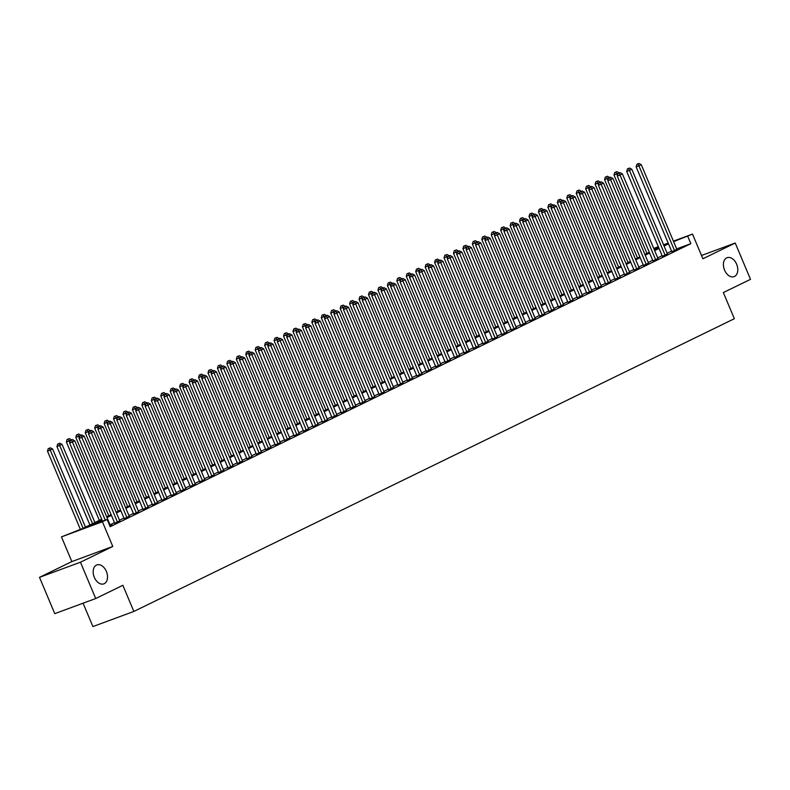 <?xml version="1.0" encoding="UTF-8"?>
<svg xmlns="http://www.w3.org/2000/svg" width="790" height="790" viewBox="0 0 790 790"><rect width="100%" height="100%" fill="white"/><g stroke="black" fill="none" stroke-linecap="round" stroke-linejoin="round"><path stroke-width="1.19" d="M724.549 270.111A10.102 6.705 -110.3 0 1 727.096 257.698A10.102 6.705 -110.3 0 1 736.636 264.216A10.102 6.705 -110.3 0 1 734.088 276.638A10.102 6.705 -110.3 0 1 724.549 270.111M94.316 577.332A10.102 6.705 -110.3 0 1 96.854 564.919A10.102 6.705 -110.3 0 1 106.393 571.447A10.102 6.705 -110.3 0 1 103.855 583.859A10.102 6.705 -110.3 0 1 94.316 577.332M83.078 603.195L92.904 626.569L133.846 611.44L734.345 318.716L723.354 292.577L750.5 279.344L735.233 243.024L701.51 255.486M133.846 611.44L122.855 585.301L95.709 598.534L54.767 613.652L39.5 577.342L80.452 562.213L112.782 546.453L102.404 521.755L61.462 536.884L82.782 528.451L101.683 519.237M112.782 546.453L71.841 561.581L39.5 577.342M71.841 561.581L61.462 536.884M95.709 598.534L80.452 562.213M671.796 251.674L676.852 249.334M662.356 256.276L667.412 253.936M652.915 260.878L657.971 258.537M643.475 265.479L648.531 263.139M634.024 270.081L639.08 267.741M624.584 274.683L629.64 272.343M615.143 279.285L620.199 276.944M605.703 283.887L610.759 281.546M596.262 288.488L601.318 286.148M586.822 293.09L591.878 290.75M577.381 297.702L582.437 295.351M567.941 302.303L572.997 299.963M558.49 306.905L563.546 304.565M549.05 311.507L554.106 309.166M539.61 316.109L544.665 313.768M530.169 320.71L535.225 318.37M520.729 325.312L525.785 322.972M511.288 329.914L516.344 327.574M501.848 334.516L506.904 332.175M492.407 339.117L497.463 336.777M482.957 343.719L488.013 341.379M473.516 348.321L478.572 345.981M464.076 352.933L469.132 350.582M454.635 357.534L459.691 355.194M445.195 362.136L450.251 359.796M435.754 366.738L440.81 364.397M426.314 371.34L431.37 368.999M416.873 375.941L421.929 373.601M407.423 380.543L412.479 378.203M397.982 385.145L403.038 382.804M388.542 389.747L393.598 387.406M379.101 394.348L384.157 392.008M369.661 398.95L374.717 396.61M360.22 403.562L365.276 401.211M350.78 408.163L355.836 405.813M341.329 412.765L346.395 410.425M331.889 417.367L336.945 415.026M322.448 421.969L327.504 419.628M313.008 426.57L318.064 424.23M303.567 431.172L308.623 428.832M294.127 435.774L299.183 433.434M284.686 440.376L289.742 438.035M275.246 444.977L280.302 442.637M265.796 449.579L270.851 447.239M256.355 454.181L261.411 451.841M246.915 458.793L251.971 456.442M237.474 463.394L242.53 461.054M228.034 467.996L233.09 465.656M218.593 472.598L223.649 470.257M209.153 477.2L214.208 474.859M199.712 481.801L204.768 479.461M190.262 486.403L195.318 484.063M180.821 491.005L185.877 488.664M171.381 495.607L176.437 493.266M161.94 500.208L166.996 497.868M152.5 504.81L157.556 502.47M143.059 509.412L148.115 507.071M133.619 514.023L138.675 511.673M124.178 518.625L129.234 516.285M114.728 523.227L119.784 520.887M101.999 519.998L90.524 525.587L107.124 519.455L110.175 526.713L690.845 243.656L676.675 248.899M671.559 251.102L667.125 253.264M662.119 255.703L657.685 257.866M652.668 260.305L648.244 262.468M643.228 264.907L638.804 267.069M633.787 269.509L629.363 271.671M624.347 274.11L619.923 276.273M614.906 278.722L610.482 280.875M605.466 283.324L601.032 285.476M596.025 287.925L591.592 290.078M586.585 292.527L582.151 294.68M577.135 297.129L572.711 299.291M567.694 301.731L563.27 303.893M558.254 306.332L553.83 308.495M548.813 310.934L544.389 313.097M539.373 315.536L534.939 317.699M529.932 320.138L525.498 322.3M520.492 324.739L516.058 326.902M511.051 329.351L506.617 331.504M501.601 333.953L497.177 336.106M492.16 338.555L487.736 340.707M482.72 343.156L478.296 345.309M473.279 347.758L468.855 349.911M463.839 352.36L459.405 354.522M454.398 356.962L449.964 359.124M444.958 361.563L440.524 363.726M435.517 366.165L431.083 368.328M426.067 370.767L421.643 372.929M416.626 375.369L412.202 377.531M407.186 379.97L402.762 382.133M397.745 384.582L393.321 386.735M388.305 389.184L383.871 391.336M378.864 393.785L374.43 395.938M369.424 398.387L364.99 400.54M359.983 402.989L355.549 405.142M350.533 407.591L346.109 409.753M341.092 412.192L336.668 414.355M331.652 416.794L327.228 418.957M322.211 421.396L317.787 423.559M312.771 425.998L308.337 428.16M303.33 430.599L298.897 432.762M293.89 435.201L289.456 437.364M284.44 439.813L280.016 441.966M274.999 444.415L270.575 446.567M265.559 449.016L261.135 451.169M256.118 453.618L251.694 455.771M246.678 458.22L242.254 460.382M237.237 462.822L232.803 464.984M227.797 467.423L223.363 469.586M218.356 472.025L213.922 474.188M208.906 476.627L204.482 478.789M199.465 481.228L195.041 483.391M190.025 485.83L185.601 487.993M180.584 490.442L176.16 492.595M171.144 495.044L166.71 497.196M161.703 499.645L157.269 501.798M152.263 504.247L147.829 506.4M142.822 508.849L138.388 511.002M133.372 513.451L128.948 515.613M123.931 518.052L119.507 520.215M114.491 522.654L110.067 524.817M109.85 525.933L112.071 524.846L110.343 525.488M673.416 241.148L692.514 234.097L702.893 258.784L735.233 243.024M692.514 234.097L673.613 241.631M690.845 243.656L687.794 236.398M107.124 519.455L102.404 521.755M653.715 248.425L658.337 246.717M663.57 244.791L668.182 243.083M658.544 247.201L653.923 248.909M106.69 516.788L111.123 514.636M116.13 512.187L120.564 510.034M125.57 507.585L130.004 505.432M135.021 502.983L139.445 500.821M144.461 498.381L148.885 496.219M153.902 493.78L158.326 491.617M163.342 489.178L167.766 487.015M172.783 484.576L177.217 482.413M182.223 479.974L186.657 477.812M191.664 475.373L196.098 473.21M201.114 470.761L205.538 468.608M210.555 466.159L214.979 464.007M219.995 461.558L224.419 459.405M229.436 456.956L233.86 454.803M238.876 452.354L243.3 450.201M248.317 447.752L252.751 445.59M257.757 443.151L262.191 440.988M267.198 438.549L271.632 436.386M276.648 433.947L281.072 431.784M286.089 429.345L290.513 427.183M295.529 424.744L299.953 422.581M304.97 420.142L309.394 417.979M314.41 415.53L318.844 413.377M323.851 410.928L328.285 408.776M333.291 406.327L337.725 404.174M342.732 401.725L347.166 399.572M352.182 397.123L356.606 394.97M361.623 392.521L366.047 390.359M371.063 387.92L375.487 385.757M380.504 383.318L384.928 381.155M389.944 378.716L394.378 376.553M399.385 374.114L403.818 371.952M408.825 369.513L413.259 367.35M418.266 364.911L422.699 362.748M427.716 360.299L432.14 358.147M437.156 355.697L441.58 353.545M446.597 351.096L451.021 348.943M456.037 346.494L460.461 344.341M465.478 341.892L469.912 339.73M474.918 337.291L479.352 335.128M484.359 332.689L488.793 330.526M493.799 328.087L498.233 325.924M503.25 323.485L507.674 321.323M512.69 318.884L517.114 316.721M522.131 314.282L526.555 312.119M531.571 309.67L535.995 307.517M541.012 305.068L545.446 302.916M550.452 300.467L554.886 298.314M559.893 295.865L564.327 293.712M569.343 291.263L573.767 289.11M578.784 286.661L583.208 284.499M588.224 282.06L592.648 279.897M597.665 277.458L602.089 275.295M607.105 272.856L611.529 270.694M616.546 268.254L620.98 266.092M625.986 263.653L630.42 261.49M635.427 259.051L639.861 256.888M644.877 254.439L649.301 252.286M654.317 249.838L658.742 247.685M668.508 243.843L664.074 245.996M659.058 248.445L654.634 250.598M649.617 253.047L645.193 255.2M640.177 257.649L635.752 259.801M630.736 262.25L626.312 264.403M621.295 266.852L616.862 269.015M611.855 271.454L607.421 273.616M602.414 276.056L597.981 278.218M592.974 280.657L588.54 282.82M583.524 285.259L579.1 287.422M574.083 289.861L569.659 292.024M564.643 294.463L560.219 296.625M555.202 299.074L550.778 301.227M545.762 303.676L541.328 305.829M536.321 308.278L531.887 310.431M526.881 312.88L522.447 315.032M517.44 317.481L513.006 319.644M507.99 322.083L503.566 324.246M498.549 326.685L494.125 328.847M489.109 331.287L484.685 333.449M479.668 335.888L475.244 338.051M470.228 340.49L465.794 342.653M460.787 345.092L456.353 347.254M451.347 349.703L446.913 351.856M441.896 354.305L437.472 356.458M432.456 358.907L428.032 361.06M423.015 363.509L418.591 365.661M413.575 368.11L409.151 370.263M404.134 372.712L399.71 374.875M394.694 377.314L390.26 379.476M385.253 381.916L380.82 384.078M375.813 386.517L371.379 388.68M366.363 391.119L361.938 393.282M356.922 395.721L352.498 397.884M347.481 400.323L343.058 402.485M338.041 404.934L333.617 407.087M328.601 409.536L324.167 411.689M319.16 414.138L314.726 416.291M309.719 418.74L305.286 420.892M300.279 423.341L295.845 425.494M290.829 427.943L286.405 430.106M281.388 432.545L276.964 434.707M271.948 437.147L267.524 439.309M262.507 441.748L258.083 443.911M253.067 446.35L248.633 448.513M243.626 450.952L239.192 453.114M234.186 455.553L229.752 457.716M224.745 460.165L220.311 462.318M215.295 464.767L210.871 466.92M205.854 469.369L201.43 471.521M196.414 473.97L191.99 476.123M186.973 478.572L182.549 480.735M177.533 483.174L173.099 485.337M168.092 487.776L163.658 489.938M158.652 492.377L154.218 494.54M149.211 496.979L144.777 499.142M139.761 501.581L135.337 503.744M130.32 506.183L125.896 508.345M120.88 510.794L116.456 512.947M111.439 515.396L107.015 517.549M105.258 520.146L72.394 441.975L74.754 440.82L110.412 525.656M102.493 521.163L69.629 442.993L72.394 441.975L71.485 440.04L72.423 439.586L70.369 440.455L71.485 440.04M70.369 440.455L69.629 442.993M74.754 440.82L72.423 439.586M85.468 527.137L52.624 448.997L47.499 451.169L80.353 529.34M49.345 448.216L48.239 448.631L49.345 448.216L50.264 450.152L83.108 528.283M50.293 447.762L52.624 448.997M47.499 451.169L48.239 448.631M117.503 522.2L81.834 437.374L84.194 436.218L119.863 521.054M114.807 523.395L79.069 438.391L81.834 437.374L80.926 435.438L81.864 434.984L79.82 435.853L80.926 435.438M79.82 435.853L79.069 438.391M84.194 436.218L81.864 434.984M126.943 517.598L91.275 432.762L93.645 431.617L129.303 516.453M124.247 518.793L88.51 433.789L91.275 432.762L90.366 430.836L91.304 430.382L89.26 431.251L90.366 430.836M89.26 431.251L88.51 433.789M93.645 431.617L91.304 430.382M136.384 512.996L100.725 428.16L103.085 427.015L138.744 511.851M133.688 514.191L97.95 429.187L100.725 428.16L99.807 426.235L100.755 425.78L98.701 426.649L99.807 426.235M98.701 426.649L97.95 429.187M103.085 427.015L100.755 425.78M145.824 508.395L110.166 423.559L112.526 422.413L148.184 507.239M143.128 509.589L107.401 424.586L110.166 423.559L109.247 421.633L110.195 421.179L108.141 422.048L109.247 421.633M108.141 422.048L107.401 424.586M112.526 422.413L110.195 421.179M94.909 522.536L62.064 444.395L56.939 446.567L89.902 524.975M58.786 443.615L57.68 444.029L58.786 443.615L59.704 445.55L92.549 523.681M59.734 443.16L62.064 444.395M56.939 446.567L57.68 444.029M71.554 439.902L66.38 441.966L99.343 520.373M68.226 439.013L67.12 439.428L68.226 439.013L69.787 442.459M69.174 438.559L71.505 439.793M66.38 441.966L67.12 439.428M80.995 435.3L75.82 437.364L108.783 515.771M77.667 434.411L76.561 434.826L77.667 434.411L79.227 437.858M78.615 433.957L80.945 435.191M75.82 437.364L76.561 434.826M90.435 430.698L85.261 432.762L118.224 511.17M87.117 429.809L86.011 430.224L87.117 429.809L88.668 433.256M88.055 429.355L90.386 430.59M85.261 432.762L86.011 430.224M155.265 503.793L119.606 418.957L121.966 417.811L157.625 502.638M152.569 504.988L116.841 419.984L119.606 418.957L118.688 417.031L119.636 416.567L117.582 417.436L118.688 417.031M117.582 417.436L116.841 419.984M121.966 417.811L119.636 416.567M99.876 426.096L94.701 428.16L127.664 506.568M96.558 425.208L95.452 425.613L96.558 425.208L98.108 428.654M97.496 424.744L99.836 425.988M94.701 428.16L95.452 425.613M164.705 499.191L129.047 414.355L131.407 413.209L167.065 498.036M162.009 500.376L126.281 415.382L129.047 414.355L128.128 412.429L129.076 411.965L127.022 412.834L128.128 412.429M127.022 412.834L126.281 415.382M131.407 413.209L129.076 411.965M109.316 421.495L104.142 423.559L137.105 501.966M105.998 420.606L104.892 421.011L105.998 420.606L107.549 424.052M106.936 420.142L109.277 421.386M104.142 423.559L104.892 421.011M174.146 494.589L138.487 409.753L140.847 408.598L176.506 493.434M171.45 495.774L135.722 410.78L138.487 409.753L137.569 407.828L138.517 407.363L136.463 408.233L137.569 407.828M136.463 408.233L135.722 410.78M140.847 408.598L138.517 407.363M118.767 416.893L113.592 418.957L146.545 497.364M115.439 416.004L114.333 416.409L115.439 416.004L116.989 419.451M116.387 415.54L118.717 416.774M113.592 418.957L114.333 416.409M183.586 489.988L147.928 405.151L150.288 403.996L185.956 488.832M180.89 491.173L145.162 406.169L147.928 405.151L147.019 403.226L147.957 402.762L145.903 403.631L147.019 403.226M145.903 403.631L145.162 406.169M150.288 403.996L147.957 402.762M128.207 412.291L123.033 414.345L155.986 492.763M124.879 411.402L123.773 411.807L124.879 411.402L126.439 414.849M125.827 410.938L128.158 412.173M123.033 414.345L123.773 411.807M193.036 485.386L157.368 400.55L159.728 399.394L195.397 484.231M190.341 486.571L154.603 401.567L157.368 400.55L156.459 398.624L157.398 398.16L155.353 399.029L156.459 398.624M155.353 399.029L154.603 401.567M159.728 399.394L157.398 398.16M137.648 407.689L132.473 409.743L165.436 488.161M134.32 406.801L133.214 407.206L134.32 406.801L135.88 410.247M135.268 406.337L137.598 407.571M132.473 409.743L133.214 407.206M202.477 480.774L166.818 395.948L169.179 394.793L204.837 479.629M199.781 481.969L164.044 396.965L166.818 395.948L165.9 394.022L166.838 393.558L164.794 394.427L165.9 394.022M164.794 394.427L164.044 396.965M169.179 394.793L166.838 393.558M147.088 403.088L141.914 405.142L174.876 483.559M143.76 402.199L142.654 402.604L143.76 402.199L145.321 405.645M144.708 401.735L147.039 402.969M141.914 405.142L142.654 402.604M211.917 476.173L176.259 391.346L178.619 390.191L214.278 475.027M209.222 477.367L173.484 392.363L176.259 391.346L175.341 389.421L176.289 388.957L174.234 389.826L175.341 389.421M174.234 389.826L173.484 392.363M178.619 390.191L176.289 388.957M156.529 398.486L151.354 400.54L184.317 478.947M153.211 397.597L152.095 398.002L153.211 397.597L154.761 401.043M154.149 397.133L156.479 398.367M151.354 400.54L152.095 398.002M221.358 471.571L185.699 386.745L188.06 385.589L223.718 470.425M218.662 472.766L182.934 387.762L185.699 386.745L184.781 384.809L185.729 384.355L183.675 385.224L184.781 384.809M183.675 385.224L182.934 387.762M188.06 385.589L185.729 384.355M165.969 393.884L160.795 395.938L193.757 474.346M162.651 392.986L161.545 393.4L162.651 392.986L164.202 396.442M163.589 392.531L165.92 393.766M160.795 395.938L161.545 393.4M230.799 466.969L195.14 382.133L197.5 380.987L233.159 465.824M228.103 468.164L192.375 383.16L195.14 382.133L194.222 380.207L195.169 379.753L193.115 380.622L194.222 380.207M193.115 380.622L192.375 383.16M197.5 380.987L195.169 379.753M175.41 389.272L170.235 391.336L203.198 469.744M172.092 388.384L170.986 388.799L172.092 388.384L173.642 391.83M173.03 387.93L175.37 389.164M170.235 391.336L170.986 388.799M240.239 462.367L204.58 377.531L206.941 376.386L242.599 461.222M237.543 463.562L201.815 378.558L204.58 377.531L203.662 375.606L204.61 375.151L202.556 376.02L203.662 375.606M202.556 376.02L201.815 378.558M206.941 376.386L204.61 375.151M184.85 384.671L179.676 386.735L212.638 465.142M181.532 383.782L180.426 384.197L181.532 383.782L183.083 387.228M182.48 383.328L184.811 384.562M179.676 386.735L180.426 384.197M249.68 457.766L214.021 372.929L216.381 371.784L252.04 456.62M246.984 458.96L211.256 373.956L214.021 372.929L213.103 371.004L214.05 370.55L211.997 371.418L213.103 371.004M211.997 371.418L211.256 373.956M216.381 371.784L214.05 370.55M194.3 380.069L189.126 382.133L222.079 460.54M190.973 379.18L189.867 379.595L190.973 379.18L192.523 382.627M191.921 378.726L194.251 379.96M189.126 382.133L189.867 379.595M259.13 453.164L223.461 368.328L225.822 367.182L261.49 452.008M256.434 454.359L220.696 369.355L223.461 368.328L222.553 366.402L223.491 365.938L221.437 366.807L222.553 366.402M221.437 366.807L220.696 369.355M225.822 367.182L223.491 365.938M203.741 375.467L198.567 377.531L231.529 455.939M200.413 374.579L199.307 374.993L200.413 374.579L201.973 378.025M201.361 374.114L203.692 375.359M198.567 377.531L199.307 374.993M268.57 448.562L232.902 363.726L235.262 362.58L270.931 447.407M265.875 449.747L230.137 364.753L232.902 363.726L231.993 361.8L232.931 361.336L230.887 362.205L231.993 361.8M230.887 362.205L230.137 364.753M235.262 362.58L232.931 361.336M213.181 370.865L208.007 372.929L240.97 451.337M209.854 369.977L208.748 370.382L209.854 369.977L211.414 373.423M210.802 369.513L213.132 370.757M208.007 372.929L208.748 370.382M278.011 443.96L242.352 359.124L244.712 357.979L280.371 442.805M275.315 445.145L239.577 360.151L242.352 359.124L241.434 357.199L242.372 356.734L240.328 357.603L241.434 357.199M240.328 357.603L239.577 360.151M244.712 357.979L242.372 356.734M222.622 366.264L217.447 368.328L250.41 446.735M219.294 365.375L218.188 365.78L219.294 365.375L220.854 368.821M220.242 364.911L222.573 366.155M217.447 368.328L218.188 365.78M287.451 439.359L251.793 354.522L254.153 353.367L289.812 438.203M284.756 440.544L249.018 355.54L251.793 354.522L250.874 352.597L251.822 352.133L249.768 353.002L250.874 352.597M249.768 353.002L249.018 355.54M254.153 353.367L251.822 352.133M232.062 361.662L226.888 363.716L259.851 442.133M228.744 360.773L227.629 361.178L228.744 360.773L230.295 364.22M229.683 360.309L232.013 361.543M226.888 363.716L227.629 361.178M296.892 434.757L261.233 349.921L263.593 348.765L299.252 433.601M294.196 435.942L258.468 350.938L261.233 349.921L260.315 347.995L261.263 347.531L259.209 348.4L260.315 347.995M259.209 348.4L258.468 350.938M263.593 348.765L261.263 347.531M241.503 357.06L236.328 359.114L269.291 437.532M238.185 356.172L237.079 356.576L238.185 356.172L239.735 359.618M239.123 355.707L241.454 356.942M236.328 359.114L237.079 356.576M306.332 430.155L270.674 345.319L273.034 344.163L308.693 429M303.637 431.34L267.909 346.336L270.674 345.319L269.755 343.393L270.703 342.929L268.649 343.798L269.755 343.393M268.649 343.798L267.909 346.336M273.034 344.163L270.703 342.929M250.944 352.459L245.769 354.512L278.732 432.93M247.625 351.57L246.519 351.975L247.625 351.57L249.176 355.016M248.564 351.106L250.904 352.34M245.769 354.512L246.519 351.975M315.773 425.543L280.114 340.717L282.474 339.562L318.133 424.398M313.077 426.738L277.349 341.734L280.114 340.717L279.196 338.791L280.144 338.327L278.09 339.196L279.196 338.791M278.09 339.196L277.349 341.734M282.474 339.562L280.144 338.327M260.394 347.857L255.21 349.911L288.172 428.328M257.066 346.968L255.96 347.373L257.066 346.968L258.616 350.414M258.014 346.504L260.344 347.738M255.21 349.911L255.96 347.373M325.213 420.942L289.555 336.115L291.915 334.96L327.574 419.796M322.518 422.137L286.79 337.132L289.555 336.115L288.636 334.18L289.584 333.726L287.53 334.595L288.636 334.18M287.53 334.595L286.79 337.132M291.915 334.96L289.584 333.726M269.834 343.255L264.66 345.309L297.613 423.716M266.507 342.366L265.401 342.771L266.507 342.366L268.057 345.813M267.454 341.902L269.785 343.137M264.66 345.309L265.401 342.771M334.664 416.34L298.995 331.514L301.355 330.358L337.024 415.194M331.968 417.535L296.23 332.531L298.995 331.514L298.087 329.578L299.025 329.124L296.981 329.993L298.087 329.578M296.981 329.993L296.23 332.531M301.355 330.358L299.025 329.124M279.275 338.653L274.1 340.707L307.063 419.115M275.947 337.755L274.841 338.169L275.947 337.755L277.507 341.211M276.895 337.3L279.226 338.535M274.1 340.707L274.841 338.169M344.104 411.738L308.436 326.902L310.796 325.757L346.464 410.593M341.408 412.933L305.671 327.929L308.436 326.902L307.527 324.976L308.465 324.522L306.421 325.391L307.527 324.976M306.421 325.391L305.671 327.929M310.796 325.757L308.465 324.522M288.715 334.042L283.541 336.106L316.504 414.513M285.387 333.153L284.281 333.568L285.387 333.153L286.948 336.599M286.335 332.699L288.666 333.933M283.541 336.106L284.281 333.568M353.545 407.136L317.886 322.3L320.246 321.155L355.905 405.991M350.849 408.331L315.111 323.327L317.886 322.3L316.968 320.375L317.906 319.92L315.862 320.789L316.968 320.375M315.862 320.789L315.111 323.327M320.246 321.155L317.906 319.92M298.156 329.44L292.981 331.504L325.944 409.911M294.828 328.551L293.722 328.966L294.828 328.551L296.388 331.998M295.776 328.097L298.106 329.331M292.981 331.504L293.722 328.966M362.985 402.535L327.327 317.699L329.687 316.553L365.345 401.389M360.289 403.729L324.562 318.726L327.327 317.699L326.408 315.773L327.356 315.319L325.302 316.188L326.408 315.773M325.302 316.188L324.562 318.726M329.687 316.553L327.356 315.319M307.596 324.838L302.422 326.902L335.385 405.31M304.278 323.949L303.163 324.364L304.278 323.949L305.829 327.396M305.216 323.495L307.547 324.729M302.422 326.902L303.163 324.364M372.426 397.933L336.767 313.097L339.127 311.951L374.786 396.778M369.73 399.128L334.002 314.124L336.767 313.097L335.849 311.171L336.797 310.707L334.743 311.576L335.849 311.171M334.743 311.576L334.002 314.124M339.127 311.951L336.797 310.707M317.037 320.236L311.862 322.3L344.825 400.708M313.719 319.348L312.613 319.752L313.719 319.348L315.269 322.794M314.657 318.884L316.988 320.128M311.862 322.3L312.613 319.752M381.866 393.331L346.208 308.495L348.568 307.35L384.226 392.176M379.17 394.516L343.443 309.522L346.208 308.495L345.289 306.569L346.237 306.105L344.183 306.974L345.289 306.569M344.183 306.974L343.443 309.522M348.568 307.35L346.237 306.105M326.477 315.635L321.303 317.699L354.266 396.106M323.159 314.746L322.053 315.151L323.159 314.746L324.71 318.192M324.098 314.282L326.438 315.526M321.303 317.699L322.053 315.151M391.307 388.729L355.648 303.893L358.008 302.748L393.667 387.574M388.611 389.914L352.883 304.92L355.648 303.893L354.73 301.968L355.678 301.504L353.624 302.373L354.73 301.968M353.624 302.373L352.883 304.92M358.008 302.748L355.678 301.504M335.928 311.033L330.753 313.097L363.706 391.504M332.6 310.144L331.494 310.549L332.6 310.144L334.15 313.591M333.548 309.68L335.878 310.924M330.753 313.097L331.494 310.549M400.747 384.128L365.089 299.291L367.449 298.136L403.107 382.972M398.051 385.313L362.324 300.309L365.089 299.291L364.17 297.366L365.118 296.902L363.064 297.771L364.17 297.366M363.064 297.771L362.324 300.309M367.449 298.136L365.118 296.902M345.368 306.431L340.194 308.485L373.147 386.903M342.04 305.542L340.934 305.947L342.04 305.542L343.601 308.989M342.988 305.078L345.319 306.313M340.194 308.485L340.934 305.947M410.198 379.526L374.529 294.69L376.889 293.534L412.558 378.371M407.502 380.711L371.764 295.707L374.529 294.69L373.621 292.764L374.559 292.3L372.515 293.169L373.621 292.764M372.515 293.169L371.764 295.707M376.889 293.534L374.559 292.3M354.809 301.829L349.634 303.883L382.597 382.301M351.481 300.941L350.375 301.346L351.481 300.941L353.041 304.387M352.429 300.476L354.759 301.711M349.634 303.883L350.375 301.346M419.638 374.924L383.97 290.088L386.34 288.933L421.998 373.769M416.942 376.109L381.205 291.105L383.97 290.088L383.061 288.162L383.999 287.698L381.955 288.567L383.061 288.162M381.955 288.567L381.205 291.105M386.34 288.933L383.999 287.698M364.249 297.228L359.075 299.282L392.038 377.699M360.921 296.339L359.815 296.744L360.921 296.339L362.482 299.785M361.869 295.875L364.2 297.109M359.075 299.282L359.815 296.744M429.079 370.312L393.42 285.486L395.78 284.331L431.439 369.167M426.383 371.507L390.645 286.503L393.42 285.486L392.502 283.561L393.44 283.096L391.396 283.966L392.502 283.561M391.396 283.966L390.645 286.503M395.78 284.331L393.44 283.096M373.69 292.626L368.515 294.68L401.478 373.097M370.362 291.737L369.256 292.142L370.362 291.737L371.922 295.184M371.31 291.273L373.64 292.507M368.515 294.68L369.256 292.142M438.519 365.711L402.861 280.885L405.221 279.729L440.879 364.565M435.823 366.906L400.096 281.902L402.861 280.885L401.942 278.949L402.89 278.495L400.836 279.364L401.942 278.949M400.836 279.364L400.096 281.902M405.221 279.729L402.89 278.495M383.13 288.024L377.956 290.078L410.919 368.486M379.812 287.125L378.706 287.54L379.812 287.125L381.363 290.582M380.75 286.671L383.081 287.906M377.956 290.078L378.706 287.54M447.96 361.109L412.301 276.283L414.661 275.127L450.32 359.964M445.264 362.304L409.536 277.3L412.301 276.283L411.383 274.347L412.331 273.893L410.277 274.762L411.383 274.347M410.277 274.762L409.536 277.3M414.661 275.127L412.331 273.893M392.571 283.422L387.396 285.476L420.359 363.884M389.253 282.524L388.147 282.938L389.253 282.524L390.803 285.97M390.191 282.07L392.521 283.304M387.396 285.476L388.147 282.938M457.4 356.507L421.742 271.671L424.102 270.526L459.76 355.362M454.704 357.702L418.976 272.698L421.742 271.671L420.823 269.746L421.771 269.291L419.717 270.16L420.823 269.746M419.717 270.16L418.976 272.698M424.102 270.526L421.771 269.291M402.011 278.811L396.837 280.875L429.8 359.282M398.693 277.922L397.587 278.337L398.693 277.922L400.244 281.368M399.631 277.468L401.972 278.702M396.837 280.875L397.587 278.337M466.841 351.906L431.182 267.069L433.542 265.924L469.201 350.76M464.145 353.1L428.417 268.096L431.182 267.069L430.264 265.144L431.212 264.69L429.158 265.559L430.264 265.144M429.158 265.559L428.417 268.096M433.542 265.924L431.212 264.69M411.462 274.209L406.287 276.273L439.24 354.68M408.134 273.32L407.028 273.735L408.134 273.32L409.684 276.767M409.082 272.866L411.412 274.1M406.287 276.273L407.028 273.735M476.281 347.304L440.623 262.468L442.983 261.322L478.641 346.148M473.585 348.499L437.858 263.495L440.623 262.468L439.714 260.542L440.652 260.088L438.598 260.957L439.714 260.542M438.598 260.957L437.858 263.495M442.983 261.322L440.652 260.088M420.902 269.607L415.728 271.671L448.681 350.079M417.574 268.719L416.468 269.133L417.574 268.719L419.135 272.165M418.522 268.264L420.853 269.499M415.728 271.671L416.468 269.133M485.732 342.702L450.063 257.866L452.423 256.72L488.092 341.547M483.036 343.897L447.298 258.893L450.063 257.866L449.154 255.94L450.093 255.476L448.049 256.345L449.154 255.94M448.049 256.345L447.298 258.893M452.423 256.72L450.093 255.476M430.343 265.006L425.168 267.069L458.131 345.477M427.015 264.117L425.909 264.522L427.015 264.117L428.575 267.563M427.963 263.653L430.293 264.897M425.168 267.069L425.909 264.522M495.172 338.1L459.504 253.264L461.874 252.119L497.532 336.945M492.476 339.285L456.738 254.291L459.504 253.264L458.595 251.339L459.533 250.874L457.489 251.743L458.595 251.339M457.489 251.743L456.738 254.291M461.874 252.119L459.533 250.874M439.783 260.404L434.609 262.468L467.571 340.875M436.455 259.515L435.349 259.92L436.455 259.515L438.016 262.961M437.403 259.051L439.734 260.295M434.609 262.468L435.349 259.92M504.613 333.499L468.954 248.662L471.314 247.507L506.973 332.343M501.917 334.684L466.179 249.689L468.954 248.662L468.036 246.737L468.984 246.273L466.93 247.142L468.036 246.737M466.93 247.142L466.179 249.689M471.314 247.507L468.984 246.273M449.224 255.802L444.049 257.866L477.012 336.273M445.896 254.913L444.79 255.318L445.896 254.913L447.456 258.36M446.844 254.449L449.174 255.684M444.049 257.866L444.79 255.318M514.053 328.897L478.394 244.061L480.755 242.905L516.413 327.741M511.357 330.082L475.629 245.078L478.394 244.061L477.476 242.135L478.424 241.671L476.37 242.54L477.476 242.135M476.37 242.54L475.629 245.078M480.755 242.905L478.424 241.671M458.664 251.2L453.49 253.254L486.452 331.672M455.346 250.311L454.24 250.716L455.346 250.311L456.897 253.758M456.284 249.847L458.615 251.082M453.49 253.254L454.24 250.716M523.494 324.295L487.835 239.459L490.195 238.304L525.854 323.14M520.798 325.48L485.07 240.476L487.835 239.459L486.916 237.533L487.865 237.069L485.81 237.938L486.916 237.533M485.81 237.938L485.07 240.476M490.195 238.304L487.865 237.069M468.105 246.599L462.93 248.653L495.893 327.07M464.787 245.71L463.681 246.115L464.787 245.71L466.337 249.156M465.725 245.246L468.065 246.48M462.93 248.653L463.681 246.115M532.934 319.683L497.275 234.857L499.635 233.702L535.294 318.538M530.238 320.878L494.51 235.874L497.275 234.857L496.357 232.931L497.305 232.467L495.251 233.336L496.357 232.931M495.251 233.336L494.51 235.874M499.635 233.702L497.305 232.467M477.545 241.997L472.371 244.051L505.333 322.468M474.227 241.108L473.121 241.513L474.227 241.108L475.778 244.554M475.165 240.644L477.506 241.878M472.371 244.051L473.121 241.513M542.375 315.082L506.716 230.255L509.076 229.1L544.735 313.936M539.679 316.276L503.951 231.273L506.716 230.255L505.798 228.33L506.745 227.866L504.692 228.735L505.798 228.33M504.692 228.735L503.951 231.273M509.076 229.1L506.745 227.866M486.996 237.395L481.821 239.449L514.774 317.856M483.668 236.506L482.562 236.911L483.668 236.506L485.218 239.953M484.616 236.042L486.946 237.276M481.821 239.449L482.562 236.911M551.815 310.48L516.156 225.654L518.517 224.498L554.185 309.334M549.119 311.675L513.391 226.671L516.156 225.654L515.248 223.718L516.186 223.264L514.132 224.133L515.248 223.718M514.132 224.133L513.391 226.671M518.517 224.498L516.186 223.264M496.436 232.793L491.262 234.847L524.214 313.255M493.108 231.895L492.002 232.309L493.108 231.895L494.668 235.351M494.056 231.44L496.387 232.675M491.262 234.847L492.002 232.309M561.265 305.878L525.597 221.042L527.957 219.897L563.625 304.733M558.57 307.073L522.832 222.069L525.597 221.042L524.688 219.116L525.626 218.662L523.582 219.531L524.688 219.116M523.582 219.531L522.832 222.069M527.957 219.897L525.626 218.662M505.877 228.182L500.702 230.246L533.665 308.653M502.549 227.293L501.443 227.708L502.549 227.293L504.109 230.739M503.497 226.839L505.827 228.073M500.702 230.246L501.443 227.708M570.706 301.276L535.047 216.44L537.407 215.295L573.066 300.131M568.01 302.471L532.272 217.467L535.047 216.44L534.129 214.515L535.067 214.06L533.023 214.929L534.129 214.515M533.023 214.929L532.272 217.467M537.407 215.295L535.067 214.06M515.317 223.58L510.143 225.644L543.105 304.051M511.989 222.691L510.883 223.106L511.989 222.691L513.549 226.138M512.937 222.237L515.268 223.471M510.143 225.644L510.883 223.106M580.146 296.675L544.488 211.839L546.848 210.693L582.507 295.529M577.451 297.87L541.713 212.866L544.488 211.839L543.569 209.913L544.517 209.459L542.463 210.328L543.569 209.913M542.463 210.328L541.713 212.866M546.848 210.693L544.517 209.459M524.758 218.978L519.583 221.042L552.546 299.45M521.439 218.089L520.324 218.504L521.439 218.089L522.99 221.536M522.378 217.635L524.708 218.869M519.583 221.042L520.324 218.504M589.587 292.073L553.928 207.237L556.288 206.091L591.947 290.918M586.891 293.268L551.163 208.264L553.928 207.237L553.01 205.311L553.958 204.847L551.904 205.716L553.01 205.311M551.904 205.716L551.163 208.264M556.288 206.091L553.958 204.847M534.198 214.376L529.024 216.44L561.986 294.848M530.88 213.488L529.774 213.902L530.88 213.488L532.43 216.934M531.818 213.024L534.149 214.268M529.024 216.44L529.774 213.902M599.027 287.471L563.369 202.635L565.729 201.489L601.388 286.316M596.332 288.656L560.604 203.662L563.369 202.635L562.45 200.709L563.398 200.245L561.344 201.114L562.45 200.709M561.344 201.114L560.604 203.662M565.729 201.489L563.398 200.245M543.639 209.775L538.464 211.839L571.427 290.246M540.321 208.886L539.215 209.291L540.321 208.886L541.871 212.332M541.259 208.422L543.599 209.666M538.464 211.839L539.215 209.291M608.468 282.869L572.809 198.033L575.169 196.888L610.828 281.714M605.772 284.054L570.044 199.06L572.809 198.033L571.891 196.108L572.839 195.644L570.785 196.513L571.891 196.108M570.785 196.513L570.044 199.06M575.169 196.888L572.839 195.644M553.079 205.173L547.905 207.237L580.867 285.644M549.761 204.284L548.655 204.689L549.761 204.284L551.311 207.731M550.709 203.82L553.039 205.064M547.905 207.237L548.655 204.689M617.908 278.268L582.25 193.431L584.61 192.276L620.269 277.112M615.212 279.453L579.485 194.449L582.25 193.431L581.331 191.506L582.279 191.042L580.225 191.911L581.331 191.506M580.225 191.911L579.485 194.449M584.61 192.276L582.279 191.042M562.529 200.571L557.355 202.625L590.308 281.043M559.202 199.682L558.096 200.087L559.202 199.682L560.752 203.129M560.149 199.218L562.48 200.453M557.355 202.625L558.096 200.087M627.359 273.666L591.69 188.83L594.05 187.674L629.719 272.51M624.663 274.851L588.925 189.847L591.69 188.83L590.782 186.904L591.72 186.44L589.666 187.309L590.782 186.904M589.666 187.309L588.925 189.847M594.05 187.674L591.72 186.44M571.97 195.969L566.795 198.023L599.758 276.441M568.642 195.081L567.536 195.486L568.642 195.081L570.202 198.527M569.59 194.617L571.92 195.851M566.795 198.023L567.536 195.486M636.799 269.064L601.131 184.228L603.491 183.073L639.159 267.909M634.103 270.249L598.366 185.245L601.131 184.228L600.222 182.302L601.16 181.838L599.116 182.707L600.222 182.302M599.116 182.707L598.366 185.245M603.491 183.073L601.16 181.838M581.41 191.368L576.236 193.422L609.199 271.839M578.082 190.479L576.976 190.884L578.082 190.479L579.643 193.925M579.031 190.015L581.361 191.249M576.236 193.422L576.976 190.884M646.24 264.453L610.581 179.626L612.941 178.471L648.6 263.307M643.544 265.647L607.806 180.643L610.581 179.626L609.663 177.701L610.601 177.237L608.557 178.106L609.663 177.701M608.557 178.106L607.806 180.643M612.941 178.471L610.601 177.237M590.851 186.766L585.676 188.82L618.639 267.237M587.523 185.877L586.417 186.282L587.523 185.877L589.083 189.323M588.471 185.413L590.802 186.647M585.676 188.82L586.417 186.282M655.68 259.851L620.022 175.025L622.382 173.869L658.04 258.705M652.984 261.046L617.257 176.042L620.022 175.025L619.103 173.089L620.051 172.635L617.997 173.504L619.103 173.089M617.997 173.504L617.257 176.042M622.382 173.869L620.051 172.635M600.291 182.164L595.117 184.218L628.08 262.626M596.973 181.275L595.857 181.68L596.973 181.275L598.524 184.722M597.912 180.811L600.242 182.046M595.117 184.218L595.857 181.68M665.121 255.249L629.462 170.423L631.822 169.267L667.481 254.103M662.425 256.444L626.697 171.44L629.462 170.423L628.544 168.487L629.492 168.033L627.438 168.902L628.544 168.487M627.438 168.902L626.697 171.44M631.822 169.267L629.492 168.033M609.732 177.562L604.557 179.616L637.52 258.024M606.414 176.664L605.308 177.078L606.414 176.664L607.964 180.12M607.352 176.21L609.683 177.444M604.557 179.616L605.308 177.078M674.561 250.647L638.903 165.811L641.263 164.666L676.921 249.502M671.865 251.842L636.138 166.838L638.903 165.811L637.984 163.886L638.932 163.431L636.878 164.3L637.984 163.886M636.878 164.3L636.138 166.838M641.263 164.666L638.932 163.431M619.172 172.951L613.998 175.015L646.961 253.422M615.854 172.062L614.748 172.477L615.854 172.062L617.405 175.508M616.793 171.608L619.133 172.842M613.998 175.015L614.748 172.477"/></g></svg>
